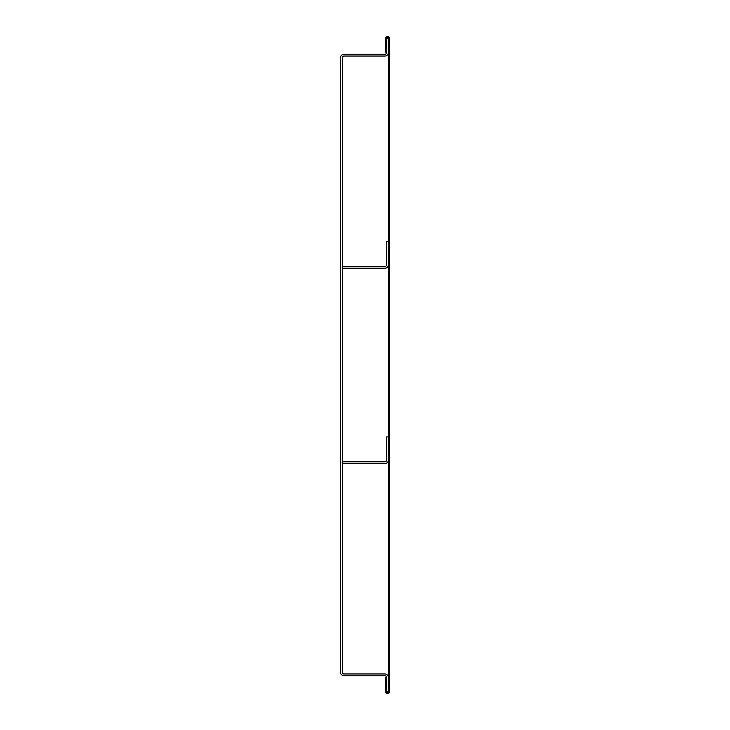 <?xml version="1.0" encoding="UTF-8"?>
<svg xmlns="http://www.w3.org/2000/svg" width="730" height="730" viewBox="0 0 730 730"><rect width="100%" height="100%" fill="white"/><g stroke="black" fill="none" stroke-linecap="round" stroke-linejoin="round"><path stroke-width="1.09" d="M388.442 38.279L388.442 52.478A3.55 3.55 0 0 1 384.883 56.037L344.049 56.037A1.779 1.779 0 0 0 342.27 57.807L342.27 672.193A1.779 1.779 0 0 0 344.049 673.963L384.883 673.963A3.55 3.55 0 0 1 388.442 677.522L388.442 691.721L386.663 691.721L386.663 677.522A1.779 1.779 0 0 0 384.883 675.743L344.049 675.743A3.55 3.55 0 0 1 340.499 672.193L340.499 57.807A3.55 3.55 0 0 1 344.049 54.257L384.883 54.257A1.779 1.779 0 0 0 386.663 52.478L386.663 38.279L388.442 38.279M389.501 691.547L389.501 38.453A1.953 1.953 0 0 0 387.548 36.5A1.953 1.953 0 0 0 385.595 38.453L385.595 52.213L386.663 52.213L386.663 38.453A0.885 0.885 0 0 1 387.548 37.568A0.885 0.885 0 0 1 388.442 38.453L388.442 691.547A0.885 0.885 0 0 1 387.548 692.432A0.885 0.885 0 0 1 386.663 691.547L386.663 677.787L385.595 677.787L385.595 691.547A1.953 1.953 0 0 0 387.548 693.5A1.953 1.953 0 0 0 389.501 691.547M342.625 463.55L384.883 463.55A3.55 3.55 0 0 0 388.442 460L388.442 436.914L386.663 436.914L386.663 460A1.779 1.779 0 0 1 384.883 461.771L342.625 461.771L342.625 463.55M342.625 268.229L384.883 268.229A3.55 3.55 0 0 0 388.442 264.671L388.442 241.593L386.663 241.593L386.663 264.671A1.779 1.779 0 0 1 384.883 266.45L342.625 266.45L342.625 268.229"/></g></svg>
